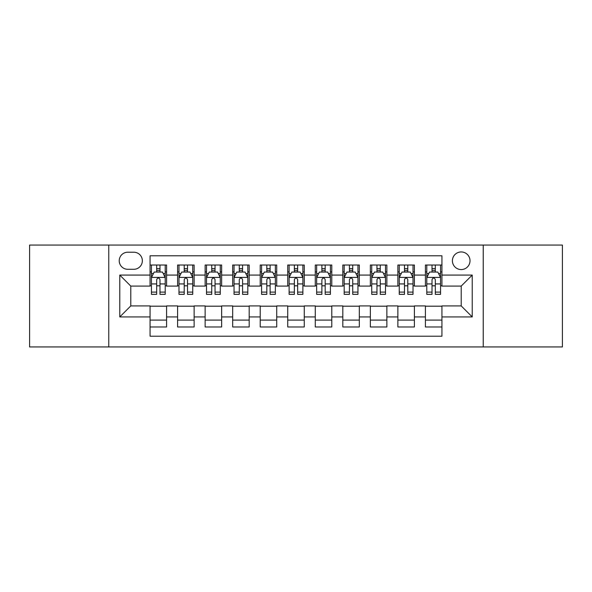 <?xml version="1.0" encoding="UTF-8"?>
<svg xmlns="http://www.w3.org/2000/svg" width="592" height="592" viewBox="0 0 592 592"><rect width="100%" height="100%" fill="white"/><g stroke="black" fill="none" stroke-linecap="round" stroke-linejoin="round"><path stroke-width="0.89" d="M461.212 251.948A8.813 8.813 0 0 0 452.399 260.754A8.813 8.813 0 0 0 461.212 269.567A8.813 8.813 0 0 0 470.018 260.754A8.813 8.813 0 0 0 461.212 251.948M483.235 346.942L562.4 346.942L562.4 245.058L483.235 245.058L483.235 346.942L108.765 346.942L108.765 245.058L29.6 245.058L29.6 346.942L108.765 346.942M441.935 265.024L425.411 265.024L425.411 275.073L414.4 275.073L414.4 286.084L425.411 286.084L425.411 275.073M414.4 275.073L414.4 265.024L397.876 265.024L397.876 275.073L386.865 275.073L386.865 286.084L397.876 286.084L397.876 275.073M386.865 275.073L386.865 265.024L370.348 265.024L370.348 275.073L359.329 275.073L359.329 286.084L370.348 286.084L370.348 275.073M359.329 275.073L359.329 265.024L342.812 265.024L342.812 275.073L331.794 275.073L331.794 286.084L342.812 286.084L342.812 275.073M331.794 275.073L331.794 265.024L315.277 265.024L315.277 275.073L304.258 275.073L304.258 286.084L315.277 286.084L315.277 275.073M304.258 275.073L304.258 265.024L287.742 265.024L287.742 275.073L276.723 275.073L276.723 286.084L287.742 286.084L287.742 275.073M276.723 275.073L276.723 265.024L260.206 265.024L260.206 275.073L249.188 275.073L249.188 286.084L260.206 286.084L260.206 275.073M249.188 275.073L249.188 265.024L232.671 265.024L232.671 275.073L221.652 275.073L221.652 286.084L232.671 286.084L232.671 275.073M221.652 275.073L221.652 265.024L205.135 265.024L205.135 275.073L194.124 275.073L194.124 286.084L205.135 286.084L205.135 275.073M194.124 275.073L194.124 265.024L177.6 265.024L177.6 286.084L166.589 286.084L166.589 265.024L150.065 265.024M150.065 326.976L166.589 326.976L166.589 305.916L177.6 305.916L177.6 326.976L194.124 326.976L194.124 305.916L205.135 305.916L205.135 316.927L194.124 316.927M205.135 316.927L205.135 326.976L221.652 326.976L221.652 305.916L232.671 305.916L232.671 316.927L221.652 316.927M232.671 316.927L232.671 326.976L249.188 326.976L249.188 305.916L260.206 305.916L260.206 316.927L249.188 316.927M260.206 316.927L260.206 326.976L276.723 326.976L276.723 305.916L287.742 305.916L287.742 316.927L276.723 316.927M287.742 316.927L287.742 326.976L304.258 326.976L304.258 305.916L315.277 305.916L315.277 316.927L304.258 316.927M315.277 316.927L315.277 326.976L331.794 326.976L331.794 305.916L342.812 305.916L342.812 316.927L331.794 316.927M342.812 316.927L342.812 326.976L359.329 326.976L359.329 305.916L370.348 305.916L370.348 316.927L359.329 316.927M370.348 316.927L370.348 326.976L386.865 326.976L386.865 305.916L397.876 305.916L397.876 316.927L386.865 316.927M397.876 316.927L397.876 326.976L414.4 326.976L414.4 305.916L425.411 305.916L425.411 316.927L414.4 316.927M127.761 269.293L133.822 269.293A8.532 8.532 0 0 0 142.354 260.754A8.532 8.532 0 0 0 133.822 252.222L127.761 252.222A8.532 8.532 0 0 0 119.229 260.754A8.532 8.532 0 0 0 127.761 269.293M483.235 245.058L108.765 245.058M441.935 275.073L441.935 255.796L150.065 255.796L150.065 286.084L130.788 286.084L130.788 305.916L150.065 305.916L150.065 336.204L441.935 336.204L441.935 305.916L461.212 305.916L461.212 286.084L441.935 286.084L441.935 275.073L472.224 275.073L472.224 316.927L441.935 316.927M150.065 316.927L119.776 316.927L119.776 275.073L150.065 275.073M425.411 316.927L425.411 326.976L441.935 326.976M150.065 271.906L151.441 271.906M156.673 271.906L159.981 271.906M165.212 271.906L166.589 271.906M150.065 285.81L151.441 285.81M156.673 285.81L159.981 285.81M165.212 285.81L166.589 285.81M150.065 306.19L166.589 306.19M150.065 320.094L166.589 320.094M177.6 285.81L178.976 285.81M184.208 285.81L187.516 285.81M192.748 285.81L194.124 285.81M177.6 271.906L178.976 271.906M184.208 271.906L187.516 271.906M192.748 271.906L194.124 271.906M177.6 306.19L194.124 306.19M177.6 320.094L194.124 320.094M205.135 306.19L221.652 306.19M205.135 320.094L221.652 320.094M205.135 271.906L206.512 271.906M211.744 271.906L215.044 271.906M220.276 271.906L221.652 271.906M205.135 285.81L206.512 285.81M211.744 285.81L215.044 285.81M220.276 285.81L221.652 285.81M232.671 306.19L249.188 306.19M232.671 320.094L249.188 320.094M232.671 271.906L234.047 271.906M239.279 271.906L242.579 271.906M247.811 271.906L249.188 271.906M232.671 285.81L234.047 285.81M239.279 285.81L242.579 285.81M247.811 285.81L249.188 285.81M260.206 306.19L276.723 306.19M260.206 320.094L276.723 320.094M260.206 271.906L261.583 271.906M266.814 271.906L270.115 271.906M275.347 271.906L276.723 271.906M260.206 285.81L261.583 285.81M266.814 285.81L270.115 285.81M275.347 285.81L276.723 285.81M287.742 306.19L304.258 306.19M287.742 320.094L304.258 320.094M287.742 271.906L289.118 271.906M294.35 271.906L297.65 271.906M302.882 271.906L304.258 271.906M287.742 285.81L289.118 285.81M294.35 285.81L297.65 285.81M302.882 285.81L304.258 285.81M315.277 306.19L331.794 306.19M315.277 320.094L331.794 320.094M315.277 271.906L316.653 271.906M321.885 271.906L325.186 271.906M330.417 271.906L331.794 271.906M315.277 285.81L316.653 285.81M321.885 285.81L325.186 285.81M330.417 285.81L331.794 285.81M342.812 306.19L359.329 306.19M342.812 320.094L359.329 320.094M342.812 271.906L344.189 271.906M349.421 271.906L352.721 271.906M357.953 271.906L359.329 271.906M342.812 285.81L344.189 285.81M349.421 285.81L352.721 285.81M357.953 285.81L359.329 285.81M370.348 306.19L386.865 306.19M370.348 320.094L386.865 320.094M370.348 271.906L371.724 271.906M376.956 271.906L380.256 271.906M385.488 271.906L386.865 271.906M370.348 285.81L371.724 285.81M376.956 285.81L380.256 285.81M385.488 285.81L386.865 285.81M397.876 306.19L414.4 306.19M397.876 320.094L414.4 320.094M397.876 271.906L399.252 271.906M404.484 271.906L407.792 271.906M413.024 271.906L414.4 271.906M397.876 285.81L399.252 285.81M404.484 285.81L407.792 285.81M413.024 285.81L414.4 285.81M425.411 306.19L441.935 306.19M425.411 320.094L441.935 320.094M425.411 271.906L426.788 271.906M432.019 271.906L435.327 271.906M440.559 271.906L441.935 271.906M425.411 285.81L426.788 285.81M432.019 285.81L435.327 285.81M440.559 285.81L441.935 285.81M130.788 286.084L119.776 275.073M130.788 305.916L119.776 316.927M472.224 275.073L461.212 286.084M472.224 316.927L461.212 305.916M159.981 268.605L156.673 268.605M165.212 292.1L159.981 292.1L159.981 294.35L165.212 294.35L165.212 277.552L162.452 272.046L154.194 272.046L151.441 277.552L151.441 294.35L156.673 294.35L156.673 292.1L151.441 292.1M151.441 277.552L151.441 265.024M165.212 277.552L165.212 265.024M156.673 272.046L156.673 265.024M159.981 265.024L159.981 272.046M159.981 292.1L159.981 279.616C158.878 277.493 157.775 277.493 156.673 279.616L156.673 292.1M187.516 268.605L184.208 268.605M192.748 292.1L187.516 292.1L187.516 294.35L192.748 294.35L192.748 277.552L189.988 272.046L181.729 272.046L178.976 277.552L178.976 294.35L184.208 294.35L184.208 292.1L178.976 292.1M178.976 277.552L178.976 265.024M192.748 277.552L192.748 265.024M184.208 272.046L184.208 265.024M187.516 265.024L187.516 272.046M187.516 292.1L187.516 279.616C186.413 277.493 185.311 277.493 184.208 279.616L184.208 292.1M215.044 268.605L211.744 268.605M220.276 292.1L215.044 292.1L215.044 294.35L220.276 294.35L220.276 277.552L217.523 272.046L209.265 272.046L206.512 277.552L206.512 294.35L211.744 294.35L211.744 292.1L206.512 292.1M206.512 277.552L206.512 265.024M220.276 277.552L220.276 265.024M211.744 272.046L211.744 265.024M215.044 265.024L215.044 272.046M215.044 292.1L215.044 279.616C213.949 277.493 212.846 277.493 211.744 279.616L211.744 292.1M242.579 268.605L239.279 268.605M247.811 292.1L242.579 292.1L242.579 294.35L247.811 294.35L247.811 277.552L245.058 272.046L236.8 272.046L234.047 277.552L234.047 294.35L239.279 294.35L239.279 292.1L234.047 292.1M234.047 277.552L234.047 265.024M247.811 277.552L247.811 265.024M239.279 272.046L239.279 265.024M242.579 265.024L242.579 272.046M242.579 292.1L242.579 279.616C241.484 277.493 240.382 277.493 239.279 279.616L239.279 292.1M270.115 268.605L266.814 268.605M275.347 292.1L270.115 292.1L270.115 294.35L275.347 294.35L275.347 277.552L272.594 272.046L264.335 272.046L261.583 277.552L261.583 294.35L266.814 294.35L266.814 292.1L261.583 292.1M261.583 277.552L261.583 265.024M275.347 277.552L275.347 265.024M266.814 272.046L266.814 265.024M270.115 265.024L270.115 272.046M270.115 292.1L270.115 279.616C269.02 277.493 267.917 277.493 266.814 279.616L266.814 292.1M297.65 268.605L294.35 268.605M302.882 292.1L297.65 292.1L297.65 294.35L302.882 294.35L302.882 277.552L300.129 272.046L291.871 272.046L289.118 277.552L289.118 294.35L294.35 294.35L294.35 292.1L289.118 292.1M289.118 277.552L289.118 265.024M302.882 277.552L302.882 265.024M294.35 272.046L294.35 265.024M297.65 265.024L297.65 272.046M297.65 292.1L297.65 279.616C296.555 277.493 295.452 277.493 294.35 279.616L294.35 292.1M325.186 268.605L321.885 268.605M330.417 292.1L325.186 292.1L325.186 294.35L330.417 294.35L330.417 277.552L327.665 272.046L319.406 272.046L316.653 277.552L316.653 294.35L321.885 294.35L321.885 292.1L316.653 292.1M316.653 277.552L316.653 265.024M330.417 277.552L330.417 265.024M321.885 272.046L321.885 265.024M325.186 265.024L325.186 272.046M325.186 292.1L325.186 279.616C324.09 277.493 322.988 277.493 321.885 279.616L321.885 292.1M352.721 268.605L349.421 268.605M357.953 292.1L352.721 292.1L352.721 294.35L357.953 294.35L357.953 277.552L355.2 272.046L346.942 272.046L344.189 277.552L344.189 294.35L349.421 294.35L349.421 292.1L344.189 292.1M344.189 277.552L344.189 265.024M357.953 277.552L357.953 265.024M349.421 272.046L349.421 265.024M352.721 265.024L352.721 272.046M352.721 292.1L352.721 279.616C351.618 277.493 350.523 277.493 349.421 279.616L349.421 292.1M380.256 268.605L376.956 268.605M385.488 292.1L380.256 292.1L380.256 294.35L385.488 294.35L385.488 277.552L382.735 272.046L374.477 272.046L371.724 277.552L371.724 294.35L376.956 294.35L376.956 292.1L371.724 292.1M371.724 277.552L371.724 265.024M385.488 277.552L385.488 265.024M376.956 272.046L376.956 265.024M380.256 265.024L380.256 272.046M380.256 292.1L380.256 279.616C379.154 277.493 378.059 277.493 376.956 279.616L376.956 292.1M407.792 268.605L404.484 268.605M413.024 292.1L407.792 292.1L407.792 294.35L413.024 294.35L413.024 277.552L410.271 272.046L402.012 272.046L399.252 277.552L399.252 294.35L404.484 294.35L404.484 292.1L399.252 292.1M399.252 277.552L399.252 265.024M413.024 277.552L413.024 265.024M404.484 272.046L404.484 265.024M407.792 265.024L407.792 272.046M407.792 292.1L407.792 279.616C406.689 277.493 405.594 277.493 404.484 279.616L404.484 292.1M435.327 268.605L432.019 268.605M440.559 292.1L435.327 292.1L435.327 294.35L440.559 294.35L440.559 277.552L437.806 272.046L429.548 272.046L426.788 277.552L426.788 294.35L432.019 294.35L432.019 292.1L426.788 292.1M426.788 277.552L426.788 265.024M440.559 277.552L440.559 265.024M432.019 272.046L432.019 265.024M435.327 265.024L435.327 272.046M435.327 292.1L435.327 279.616C434.225 277.493 433.122 277.493 432.019 279.616L432.019 292.1M177.6 316.927L166.589 316.927M177.6 275.073L166.589 275.073M165.138 277.411L151.508 277.411M151.441 273.563L153.439 273.563M163.214 273.563L165.212 273.563M156.673 283.931L151.441 283.931M165.212 283.931L159.981 283.931M159.981 270.352L156.673 270.352M192.674 277.411L179.043 277.411M178.976 273.563L180.974 273.563M190.75 273.563L192.748 273.563M184.208 283.931L178.976 283.931M192.748 283.931L187.516 283.931M187.516 270.352L184.208 270.352M220.209 277.411L206.578 277.411M206.512 273.563L208.51 273.563M218.285 273.563L220.276 273.563M211.744 283.931L206.512 283.931M220.276 283.931L215.044 283.931M215.044 270.352L211.744 270.352M247.745 277.411L234.114 277.411M234.047 273.563L236.045 273.563M245.821 273.563L247.811 273.563M239.279 283.931L234.047 283.931M247.811 283.931L242.579 283.931M242.579 270.352L239.279 270.352M275.28 277.411L261.649 277.411M261.583 273.563L263.581 273.563M273.356 273.563L275.347 273.563M266.814 283.931L261.583 283.931M275.347 283.931L270.115 283.931M270.115 270.352L266.814 270.352M302.815 277.411L289.185 277.411M289.118 273.563L291.109 273.563M300.891 273.563L302.882 273.563M294.35 283.931L289.118 283.931M302.882 283.931L297.65 283.931M297.65 270.352L294.35 270.352M330.351 277.411L316.72 277.411M316.653 273.563L318.644 273.563M328.419 273.563L330.417 273.563M321.885 283.931L316.653 283.931M330.417 283.931L325.186 283.931M325.186 270.352L321.885 270.352M357.886 277.411L344.255 277.411M344.189 273.563L346.179 273.563M355.955 273.563L357.953 273.563M349.421 283.931L344.189 283.931M357.953 283.931L352.721 283.931M352.721 270.352L349.421 270.352M385.422 277.411L371.791 277.411M371.724 273.563L373.715 273.563M383.49 273.563L385.488 273.563M376.956 283.931L371.724 283.931M385.488 283.931L380.256 283.931M380.256 270.352L376.956 270.352M412.957 277.411L399.326 277.411M399.252 273.563L401.25 273.563M411.026 273.563L413.024 273.563M404.484 283.931L399.252 283.931M413.024 283.931L407.792 283.931M407.792 270.352L404.484 270.352M440.492 277.411L426.862 277.411M426.788 273.563L428.786 273.563M438.561 273.563L440.559 273.563M432.019 283.931L426.788 283.931M440.559 283.931L435.327 283.931M435.327 270.352L432.019 270.352"/></g></svg>

